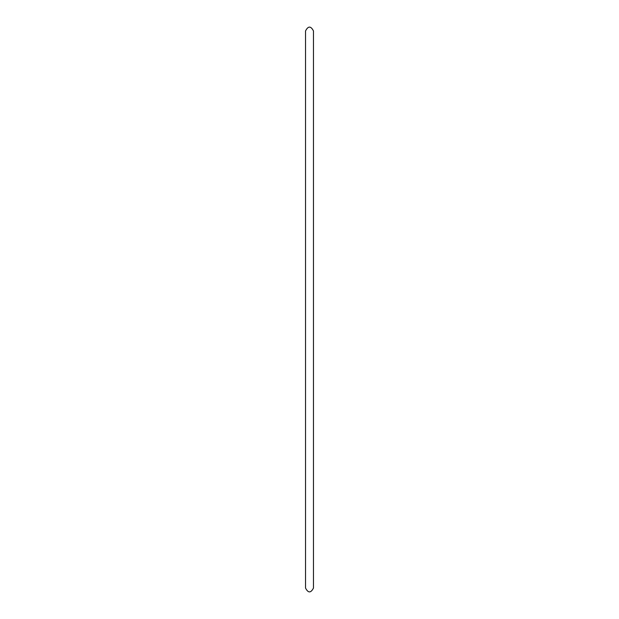 <?xml version="1.0" encoding="UTF-8"?>
<svg xmlns="http://www.w3.org/2000/svg" width="619" height="619" viewBox="0 0 619 619"><rect width="100%" height="100%" fill="white"/><g stroke="black" fill="none" stroke-linecap="round" stroke-linejoin="round"><path stroke-width="0.93" d="M313.469 588.05L313.469 30.95C310.823 25.828 308.177 25.828 305.531 30.95L305.531 588.05C308.177 593.172 310.823 593.172 313.469 588.05"/></g></svg>
